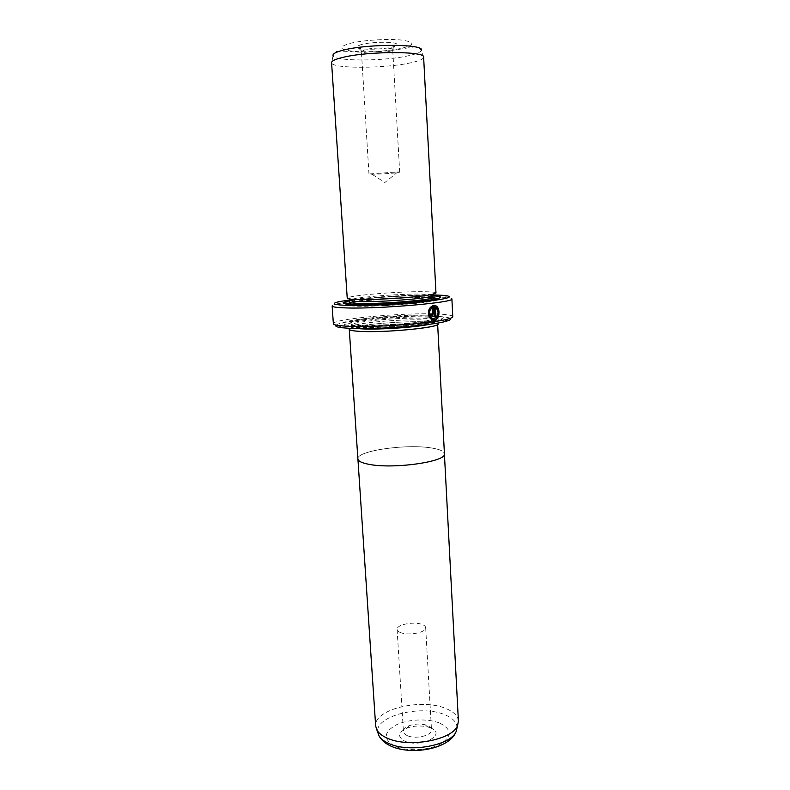 <?xml version="1.0" encoding="UTF-8"?>
<svg xmlns="http://www.w3.org/2000/svg" width="790" height="790" viewBox="0 0 790 790"><rect width="100%" height="100%" fill="white"/><g stroke="black" fill="none" stroke-linecap="round" stroke-linejoin="round"><path stroke-width="0.59" stroke-dasharray="3.95 2.96" d="M458.407 721.122C457.904 715.928 453.707 711.721 445.817 708.502C421.554 697.876 373.453 709.381 375.665 726.04M431.646 448.009C439.773 449.312 444.029 451.228 444.405 453.746C447.209 461.597 393.361 469.379 368.93 464.313C361.82 462.95 358.147 461.143 357.91 458.891C356.26 450.813 406.702 443.634 431.646 448.009M430.51 727.886L427.706 726.948C420.626 725.319 413.674 725.724 406.83 728.183C398.041 732.458 397.281 736.744 404.549 741.03C420.547 748.663 447.812 734.404 430.51 727.886M407.324 735.628C404.865 734.502 403.562 733.12 403.413 731.461C403.413 729.21 405.29 727.313 409.042 725.763C414.345 723.857 419.737 723.541 425.227 724.795L427.4 725.526C429.967 726.642 431.33 728.064 431.488 729.792C432.456 735.431 415.461 739.598 407.324 735.628M401.024 632.741C398.545 631.862 397.232 630.746 397.103 629.393C396.303 624.781 413.269 621.286 421.554 624.288C424.161 625.157 425.534 626.302 425.672 627.704C426.58 632.286 409.26 635.871 401.024 632.741M349.269 329.292C347.906 325.678 399.523 320.73 424.803 321.866C433.048 322.192 437.324 322.913 437.63 324.048M357.88 458.891C356.231 450.813 406.702 443.634 431.666 448.009C439.793 449.312 444.049 451.228 444.424 453.746L444.415 454.072M434.727 315.674L434.184 305.325M430.175 314.035L431.32 313.887M361.563 44.438L356.754 46.363C352.814 49.73 379.21 50.264 391.593 47.163C396.047 46.087 397.745 45.03 396.708 43.993C394.546 41.505 371.794 41.771 361.563 44.438M388.532 51.607C379.773 53.76 360.971 53.72 361.395 51.508L365.345 49.602C373.245 47.598 390.704 47.37 392.433 49.227L392.709 49.652C392.679 50.313 391.287 50.965 388.532 51.607M429.651 324.256C433.414 323.416 435.29 322.646 435.28 321.955C435.221 321.392 433.927 320.928 431.399 320.562L423.144 319.95C403.799 319.17 366.155 321.984 355.046 325.105C352.587 325.757 351.353 326.369 351.362 326.942C351.432 327.633 353.387 328.166 357.218 328.551M350.217 328.363L353.209 327.317C364.95 323.979 404.431 321.017 424.783 321.876L436.584 323.228M428.713 315.25C393.282 313.828 322.231 322.123 347.649 325.154L355.125 325.727C377.037 326.872 425.583 323.367 438.756 319.743C447.189 317.313 443.842 315.822 428.713 315.25M427.597 317.136C393.371 315.694 324.759 323.791 349.397 326.784L356.616 327.346C377.758 328.492 424.457 325.115 437.216 321.57C445.382 319.19 442.173 317.718 427.597 317.136M435.981 292.991C435.685 292.201 431.409 291.767 423.144 291.698C397.805 291.342 345.941 295.746 347.235 298.265M423.628 57.186L423.588 57.532C422.887 59.339 418.591 61.097 410.691 62.805C385.401 68.542 332.906 68.849 331.662 62.993L331.583 62.647M395.523 172.892C386.863 173.869 368.456 174.63 368.96 173.978L397.824 171.924L399.691 172.151L395.523 172.892M432.1 294.631L421.722 294.048C400.846 293.742 359.233 296.882 351.283 299.43M433.907 295.885L426.432 295.638C405.112 295.322 364.723 298.057 349.644 300.891M433.048 297.8L425.306 297.524C404.5 297.168 364.792 299.904 350.721 302.698M345.832 303.962C344.025 304.772 345.141 305.384 349.18 305.809L356.626 306.194C377.314 306.826 423.124 303.597 434.944 300.714C438.904 299.815 439.941 299.074 438.055 298.492M336.106 325.125C340.47 320.582 402.554 315.091 433.641 316.267C442.795 316.563 448.325 317.254 450.211 318.34M452.779 316.632C452.324 315.171 446.399 314.272 435.023 313.926C400.807 312.682 331.84 319.121 333.36 323.722M433.246 294.897L432.505 294.887C410.524 294.601 371.577 296.931 350.177 299.825M332.136 305.977C332.136 305.375 333.706 304.713 336.846 303.982C352.202 300.279 406.001 296.369 434.125 296.843L446.972 297.445C450.182 297.791 451.821 298.265 451.89 298.857M432.792 305.562L429.888 307.468L431.083 308.436M429.849 314.025L430.777 315.822L431.676 316.04M431.784 307.478L432.12 313.739L431.597 314.548M429.118 308.623C427.232 313.136 427.904 316.75 431.152 319.476L433.572 320.217M434.994 307.053L435.576 307.379C438.865 312.109 438.341 315.882 434.026 318.706M457.035 727.817C456.976 722.465 452.956 718.13 444.987 714.812C421.258 704.216 374.124 716.105 377.818 732.518M439.832 723.166C452.058 729.397 452.206 736.408 440.287 744.19C428.259 750.638 406.337 751.527 394.625 746.056C383.071 739.262 383.535 732.241 396.007 724.993C407.986 719.098 428.062 718.248 439.832 723.166M361.771 327.07C385.283 328.363 437.67 323.357 435.181 320.187C434.895 319.16 430.846 318.498 423.045 318.232C399.049 317.234 349.931 321.876 351.244 325.174C351.402 326.102 354.907 326.734 361.771 327.07M424.457 315.862C408.371 315.358 380.82 316.909 363.775 319.259C345.773 322.024 344.489 323.949 359.924 325.046C375.823 325.757 406.988 324.019 424.181 321.451C441.146 318.538 441.235 316.681 424.457 315.862M421.337 50.363C418.67 47.212 416.982 45.948 416.271 46.59L403.897 48.536C388.552 51.35 372.278 52.505 355.056 52.002C344.884 51.113 338.979 50.886 337.36 51.34C336.461 51.093 335.019 52.515 333.044 55.616C334.17 61.502 384.71 61.334 408.993 55.626C416.577 53.927 420.695 52.18 421.337 50.363L423.588 57.532M350.039 43.391C362.561 40.241 387.14 38.611 401.083 40.023C414.997 41.959 415.412 44.665 402.347 48.131C389.687 51.054 367.409 52.515 353.584 51.33C339.038 49.681 337.853 47.035 350.039 43.391M433.967 297.119L431.893 296.339M430.787 296.201L421.821 295.786C397.765 295.341 348.449 299.608 349.723 302.126M432.051 298.126L423.47 297.751C403.147 297.396 363.736 300.2 351.748 302.896M347.827 304.19C346.879 305.137 350.493 305.72 358.68 305.937C384.809 306.767 442.716 301.425 436.1 298.946M409.042 725.763L406.83 728.183M425.227 724.795L427.706 726.948M397.103 629.393L403.413 731.461M361.613 51.054L356.754 46.363M431.399 320.562L433.493 322.547M435.28 321.955L435.181 320.187L413.338 322.922C396.225 324.71 373.255 325.648 360.872 325.282L351.244 325.174L351.362 326.942M349.397 326.784L347.649 325.154M368.96 173.978L361.395 51.508M397.824 171.924L384.888 182.5L370.787 173.533M433.819 297.396L422.709 297.573C409.536 297.593 394.388 298.274 377.245 299.617L349.911 302.382M349.18 305.809L347.412 304.15M444.869 295.43L446.972 297.445M338.703 301.74L336.846 303.982M434.944 300.714L436.505 298.857M399.691 172.151L392.709 49.652M333.044 55.616L331.662 62.993M437.216 321.57L438.756 319.743M355.046 325.105L353.209 327.317M392.433 49.227L396.708 43.993M425.672 627.704L431.488 729.792"/><path stroke-width="1.19" d="M357.929 459.207L375.665 726.04L376.968 730.177C378.716 733.15 381.935 735.707 386.636 737.86C407.62 748.337 452.966 740.121 457.598 725.388L458.407 721.122L444.415 454.072M437.63 324.048C440.287 327.514 385.046 332.876 360.309 331.385C353.11 331.01 349.427 330.319 349.269 329.292L357.88 458.891C358.127 461.153 361.8 462.96 368.91 464.313C393.351 469.388 447.239 461.607 444.424 453.746L437.63 324.048M433.651 318.735L431.686 318.143C429.168 316.02 428.605 313.166 430.007 309.581L430.333 309.591C428.94 313.176 429.493 316.03 432.012 318.153L434.352 318.716C438.677 315.891 439.191 312.119 435.902 307.389L435.32 307.063L435.764 315.526L434.727 315.674L434.184 305.325L436.337 306.036C440.642 308.811 439.526 319.782 434.431 320.197L431.488 319.496C428.239 316.77 427.558 313.146 429.444 308.633L430.333 309.591M433.572 320.217L434.105 320.187C439.201 319.772 440.316 308.801 436.011 306.026L434.332 305.355M431.597 314.548L431.004 313.946M431.32 313.887L431.933 314.558L432.446 313.749L432.11 307.488L431.083 308.436L430.214 307.478L433.108 305.463L433.542 313.6L432.012 316.049L431.103 315.832L430.175 314.035L431.32 313.887M431.676 316.04L433.216 313.591L432.792 305.562M357.218 328.551L361.879 328.877C379.328 329.825 416.923 327.248 429.651 324.256M436.584 323.228C448.641 326.398 388.206 333.054 360.329 331.385C350.938 330.862 347.57 329.855 350.217 328.363M358.265 299.538C377.916 299.993 421.287 296.961 432.298 294.394L435.981 292.991L423.628 57.186C425.909 51.044 367.903 51.034 342.603 57.443C335.237 59.22 331.563 60.949 331.583 62.647L347.235 298.265L351.056 299.222L358.265 299.538M351.283 299.43L349.605 300.348L353.268 301.296L360.131 301.622C378.785 302.086 419.846 299.203 430.353 296.714L433.878 295.341L432.1 294.631M349.644 300.891C341.803 302.343 341.053 303.439 347.412 304.15L355.135 304.545C376.603 305.157 424.279 301.8 436.505 298.857C442.726 297.396 441.867 296.398 433.907 295.885M350.721 302.698L345.832 303.962M450.211 318.34C451.564 319.259 449.895 320.315 445.195 321.53C430.096 325.717 374.539 329.726 349.723 328.344L341.468 327.692C336.659 327.04 334.871 326.191 336.106 325.125M347.837 326.3C373.601 327.682 431.518 323.525 447.13 319.239C450.922 318.281 452.808 317.412 452.779 316.632L451.89 298.857C455.731 302.382 379.891 309.078 346.613 307.932C337.123 307.656 332.294 307.004 332.136 305.977L333.36 323.722C333.42 324.512 335.394 325.144 339.275 325.648L347.837 326.3M350.177 299.825L338.703 301.74C330.487 303.716 333.647 304.94 348.202 305.404C366.185 305.839 400.204 304.18 423.598 301.691C447.733 298.897 454.823 296.803 444.869 295.43L433.246 294.897M438.055 298.492L433.048 297.8M430.915 308.248L432.11 307.488M430.007 309.581L429.335 308.851M434.727 315.615L435.764 315.526M435.438 315.516L435.32 307.063M377.818 732.518L379.003 735.786C380.681 738.67 383.782 741.148 388.285 743.232C408.41 753.374 451.752 745.464 456.245 731.204L457.035 727.817M421.337 50.363C425.494 43.973 368.555 43.559 343.581 50.086C335.997 51.972 332.491 53.819 333.044 55.616M349.911 302.382L349.723 302.126C349.861 302.847 353.367 303.281 360.25 303.439C383.812 304.12 436.426 299.529 433.967 297.119L433.878 295.341M431.893 296.339L430.787 296.201M351.748 302.896L347.827 304.19M436.1 298.946L432.051 298.126M376.968 730.177L379.003 735.786C381.135 739.805 384.661 743.025 389.559 745.474C410.109 756 450.093 749.305 456.245 731.204L457.598 725.388M430.353 296.714L432.298 294.394M445.195 321.53L447.13 319.239M341.468 327.692L339.275 325.648M349.723 302.126L349.605 300.348M353.268 301.296L351.056 299.222"/></g></svg>
